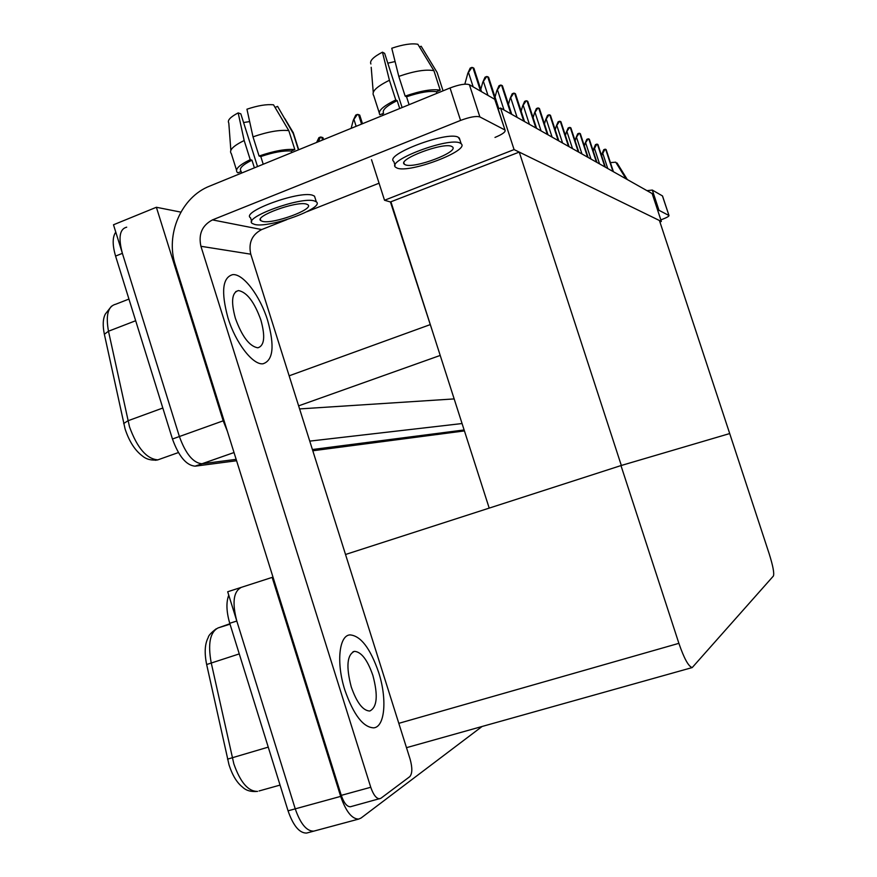 <?xml version="1.0" encoding="UTF-8"?>
<svg xmlns="http://www.w3.org/2000/svg" width="877" height="877" viewBox="0 0 877 877"><rect width="100%" height="100%" fill="white"/><g stroke="black" fill="none" stroke-linecap="round" stroke-linejoin="round"><path stroke-width="1.32" d="M371.519 159.68L384.532 200.252L390.429 201.962L433.424 334.269M390.429 201.962L519.239 152.094L659.438 220.511L729.708 433.556L621.333 465.479L519.239 152.094M227.351 431.232L223.186 420.828L156.38 207.268L113.495 224.775L179.39 436.527L122.385 253.343C118.187 237.656 119.634 228.93 126.705 227.176M156.38 207.268L180.859 212.124M236.582 460.743L195.231 466.158L201.951 463.769C193.225 462.979 185.694 453.902 179.39 436.527C185.694 453.902 193.225 462.979 201.951 463.769L236.154 459.351L202.083 463.747L234.016 452.532L195.1 466.169C186.308 465.413 178.755 456.358 172.451 439.015L115.578 256.084C112.322 244.869 112.388 236.889 115.775 232.131M464.13 429.96L312.409 449.528L464.13 429.96M462.069 423.536L309.756 441.12M299.605 408.923L454.165 398.914M500.548 108.035L514.086 149.583L661.357 221.442L652.17 193.587L500.548 108.035L498.158 108.989M661.357 221.442L659.921 221.969M514.086 149.583L384.532 200.252M729.543 433.611L620.971 465.577L678.886 643.334C684.115 658.517 688.555 666.597 692.227 667.561L773.404 576.014C774.38 573.229 772.966 565.818 769.173 553.76L729.708 433.556M489.202 508.112L391.021 202.127M482.065 726.496L361.083 818.011L358.693 819.074C351.94 819.063 345.933 811.499 340.671 796.393L272.155 577.395L227.691 591.756L295.242 808.846L236.801 621.037C232.109 602.959 233.425 591.854 240.726 587.733M272.155 577.395L272.999 577.132M620.971 465.577L345.527 554.483M314.744 830.881L313.714 831.155C306.621 831.253 300.46 823.821 295.242 808.846C300.46 823.821 306.621 831.253 313.714 831.155L314.744 830.881M128.941 299.068L115.885 304.176C108.046 306.051 105.58 315.073 108.485 331.232L129.511 426.88C137.261 448.037 146.711 459.033 157.86 459.855L157.696 459.91C151.414 460.622 146.338 459.318 142.48 456.029C135.058 450.537 129.259 441.537 125.104 429.017L104.363 334.258C102.565 325.477 102.894 318.746 105.339 314.065L111.478 306.216M464.426 430.914L312.804 450.767M229.895 623.755L218.044 627.943C210.052 632.196 207.761 643.751 211.171 662.595L233.841 763.878C240.364 782.405 248.268 791.569 257.564 791.383C251.118 792.019 246.119 790.605 242.567 787.14C236.922 782.744 232.405 775.312 229.018 764.843L206.654 664.525C204.286 652.861 204.812 643.871 208.222 637.546C208.397 635.661 211.061 632.755 216.202 628.82M307.63 832.788L306.588 833.073C299.452 833.183 293.269 825.772 288.051 810.819L229.741 623.273C226.376 611.664 226.047 602.302 228.754 595.187M601.556 155.558L605.042 149.211L606.171 149.682M602.126 153.585L603.738 149.715L605.042 149.211M593.159 150.877L596.798 144.135L597.971 144.639M593.806 148.619L595.461 144.661L596.798 144.135M584.356 145.977L585.091 143.411L588.16 138.829L589.388 139.366M585.091 143.411L586.79 139.355L588.16 138.829M575.126 140.846L575.948 137.952L579.105 133.26L580.377 133.83M575.948 137.952L577.702 133.808L579.105 133.26M565.424 135.475L566.345 132.219L569.579 127.417L570.916 128.02M566.345 132.219L568.153 127.976L569.579 127.417M378.656 672.407C370.28 648.256 360.721 635.748 349.967 634.893C339.015 635.365 336.088 663.034 344.913 690.221C353.595 714.908 363.221 727.45 373.788 727.855C385.102 726.792 387.185 698.498 378.656 672.407C370.28 648.256 360.721 635.748 349.967 634.893C339.015 635.365 336.088 663.034 344.913 690.221C353.595 714.908 363.221 727.45 373.788 727.855C385.102 726.792 387.185 698.498 378.656 672.407M267.649 320.456C260.239 296.196 243.433 273.646 232.811 274.611C222.506 277.318 220.883 291.712 227.954 317.825C235.606 342.962 252.85 365.172 262.979 363.791C273.229 360.48 274.786 346.042 267.649 320.456C260.239 296.196 243.433 273.646 232.811 274.611C222.506 277.318 220.883 291.712 227.954 317.825C235.606 342.962 252.85 365.172 262.979 363.791C273.229 360.48 274.786 346.042 267.649 320.456M409.767 776.66L380.837 798.311L350.372 806.763C346.941 806.741 343.905 802.948 341.274 795.362L175.367 265.062C165.161 234.499 181.254 197.04 209.789 186.056L450.044 87.974C459.23 84.521 465.676 83.425 469.403 84.707L479.872 116.926C476.2 115.83 469.765 117.003 460.568 120.423L212.464 219.897L261.697 229.566C251.951 234.641 248.312 242.852 250.767 254.187L410.085 759.076C412.486 767.781 412.387 773.635 409.767 776.66M494.99 137.426C502.477 134.302 505.832 131.857 505.031 130.114L494.738 99.298L469.403 84.707M494.738 99.298L495.341 100.351M504.692 129.862L479.872 116.926M379.061 183.205L307.016 211.664M286.922 219.601L261.697 229.566M250.767 254.187L200.921 246.284L370.752 787.272C373.405 794.902 376.386 798.739 379.697 798.794M200.921 246.284C198.29 234.159 202.148 225.356 212.464 219.897M646.985 190.66L652.313 190.068L658.989 210.305L657.651 210.206M660.841 219.897L661.455 219.667C666.586 217.715 669.096 216.334 668.987 215.534L662.431 195.9L652.313 190.068M668.888 215.468L658.989 210.305M306.369 204.078C296.327 200.789 253.541 216.455 260.853 220.697L262.64 221.41C273.339 224.293 314.602 209.143 307.882 204.758L306.369 204.078M257.52 166.564L240.824 113.835L238.171 112.903L244.168 140.506L250.23 159.669L251.962 160.173C242.501 164.865 238.851 168.505 241 171.081L241.624 173.054M315.139 198.125L314.514 196.163L312.508 195.22C298.991 190.517 240.441 211.993 250.57 217.847L251.699 221.453M254.856 224.501C269.568 228.316 325.323 207.838 316.323 201.831L314.317 200.921C300.844 196.349 242.271 217.792 252.357 223.514L254.856 224.501M241.142 171.519L237.919 172.835L237.228 172.341C234.751 169.338 239.081 165.117 250.23 159.669M244.168 140.506C233.359 145.867 228.996 150.142 231.09 153.332M293.883 134.619L277.592 106.38L275.071 107.432M298.454 149.857L292.775 132.01M238.171 112.903C230.3 117.036 227.176 120.401 228.798 122.999L230.848 150.23M278.239 107.487L277.592 106.38M243.576 122.539L249.649 121.574M288.796 130.618C279.818 129.643 267.88 131.714 253.004 136.845L246.941 109.208C257.783 105.558 266.641 104.1 273.525 104.823L288.796 130.618L294.836 149.583L291.252 151.041L291.745 152.598M291.252 151.041C283.534 150.449 273.383 152.28 260.798 156.544L259.077 156.029L253.004 136.845M263.232 164.24L260.798 156.544M251.962 160.173L254.396 167.847M294.836 149.583C285.891 148.761 273.975 150.921 259.077 156.029M260.864 320.006C254.396 302.017 246.93 292.205 238.478 290.561C231.868 292.359 230.837 301.611 235.387 318.318C242.041 336.582 249.528 346.415 257.849 347.807C264.437 345.757 265.435 336.483 260.864 320.006M372.889 675.454C367.474 659.888 361.335 651.852 354.461 651.348C347.029 654.713 345.955 666.564 351.238 686.888C356.775 702.674 362.946 710.721 369.754 711.028C377.165 707.301 378.206 695.439 372.889 675.454M451.71 146.437C443.598 141.866 397.051 159.428 404.363 164.24L405.371 164.81C414.251 168.91 459.153 151.951 452.51 146.941L451.71 146.437M402.115 107.542L384.641 53.354L382.46 52.171L389.421 80.267L395.768 99.956L397.182 100.625C386.308 106.007 381.78 110.239 383.622 113.308L379.884 114.788C377.483 111.247 382.778 106.303 395.768 99.956M403.902 162.859L404.363 164.24M459.866 139.739L458.243 137.24C447.358 130.75 383.666 154.845 393.828 161.489L395.067 165.369M397.128 168.088C409.373 173.547 470.061 150.625 461.17 143.762L460.14 143.094C449.298 136.757 385.573 160.798 395.691 167.288L397.128 168.088M389.421 80.267C376.814 86.516 371.508 91.515 373.481 95.275M382.569 113.736L383.085 115.315M443.06 90.824L437.119 72.495L421.157 46.24L419.48 46.941M382.46 52.171C373.262 56.983 369.414 60.919 370.905 63.977M387.809 63.177L395.088 61.554M433.918 70.686C425.948 69.151 414.24 71.048 398.794 76.387L391.767 48.246C402.981 44.475 411.675 43.148 417.858 44.278L433.918 70.686L440.221 90.178L436.439 91.723L436.954 93.324M436.439 91.723C429.555 90.682 419.59 92.37 406.544 96.788L405.152 96.108L398.794 76.387M409.099 104.692L406.544 96.788M397.182 100.625L399.726 108.518M440.221 90.178C432.306 88.818 420.62 90.791 405.152 96.108M627.318 179.566L617.057 162.979L616.378 163.243M610.425 162.618L615.731 162.19L626.025 178.842M555.218 129.851L556.248 126.189L559.581 121.267L560.973 121.903M556.248 126.189L558.112 121.837L559.581 121.267M544.464 123.942L545.626 119.842L549.046 114.788L550.515 115.479M545.626 119.842L547.544 115.38L549.046 114.788M533.117 117.737L534.411 113.144L537.941 107.959L539.476 108.693M534.411 113.144L536.395 108.573L537.941 107.959M351.129 128.36L353.278 120.281L357.41 114.405L359.811 115.391M353.278 120.281L355.733 115.095L357.41 114.405M521.146 111.215L522.582 106.073L526.211 100.756L527.833 101.546M522.582 106.073L524.632 101.381L526.211 100.756M508.463 104.341L510.063 98.608L513.812 93.126L515.523 93.982M510.063 98.608L512.19 93.784L513.812 93.126M495.034 97.084L496.81 90.682L500.679 85.058L502.477 85.968M496.81 90.682L499.013 85.727L500.679 85.058M480.782 89.421L482.756 82.285L486.746 76.496L488.653 77.483M482.756 82.285L485.036 77.187L486.746 76.496M464.832 84.17L467.803 73.361L471.936 67.397L473.964 68.461M467.803 73.361L470.182 68.11L471.936 67.397M318.307 141.756L320.522 137.02L323.032 137.996M316.608 142.447L318.899 137.678L320.522 137.02M429.829 324.764L289.147 375.816M223.186 420.828L172.451 439.015M440.21 355.437L298.629 405.854M340.671 796.393L288.051 810.819M678.886 643.334L398.805 723.339M123.668 423.547L127.899 420.796L162.815 408.024M135.672 320.73L108.485 331.232L104.363 334.258M157.696 459.91L155.295 460.282M115.578 256.084L122.385 253.343M157.86 459.855L178.404 452.554M227.516 759.153L268.252 747.127M239.268 653.902L206.654 664.525M280.048 785.09L259.066 790.966M229.741 623.273L236.801 621.037M218.044 627.943L230.015 624.161M613.363 171.695L606.084 149.55M612.946 171.453L605.656 149.276M607.761 168.527L602.773 153.343M605.327 167.156L597.884 144.497M604.878 166.904L597.434 144.223M599.572 163.911L594.463 148.366M596.908 162.409L589.289 139.213M596.437 162.135L588.818 138.917M590.988 159.066L585.759 143.159M588.072 157.421L580.278 133.666M587.579 157.147L579.774 133.348M581.977 153.979L576.638 137.689M578.798 152.181L570.817 127.834M578.283 151.896L570.291 127.516M572.528 148.641L567.057 131.945M460.568 120.423L450.044 87.974M341.274 795.362L370.752 787.272M569.041 146.678L560.863 121.706M568.493 146.371L560.304 121.366M562.585 143.039L556.972 125.904M558.77 140.89L550.383 115.26M558.2 140.561L549.802 114.898M552.104 137.13L546.36 119.546M547.95 134.773L539.344 108.463M547.347 134.433L538.73 108.09M541.065 130.892L535.167 112.848M362.333 123.778L359.504 114.953M361.565 124.096L358.507 114.536M356.15 126.31L354.111 119.941M536.516 128.327L527.68 101.293M535.88 127.965L527.033 100.888M529.412 124.315L523.361 105.766M524.435 121.508L515.358 93.707M523.755 121.125L514.667 93.28M517.09 117.365L510.863 98.279M511.631 114.284L502.302 85.672M510.918 113.878L501.578 85.222M504.023 109.998L497.632 90.353M498.75 108.759L488.456 77.143M495.352 100.219L487.689 76.672M487.974 95.396L483.589 81.945M481.396 91.614L473.744 68.088M480.585 91.142L472.922 67.584M473.174 86.878L468.669 73.01M323.361 139.695L322.659 137.492M322.55 140.024L321.629 137.13M358.693 819.074L306.588 833.073M692.227 667.561L406.49 747.675M613.418 171.717L606.139 149.594M605.382 167.189L597.939 144.541M596.963 162.431L589.344 139.257M588.127 157.454L580.344 133.71M578.853 152.214L570.883 127.889M505.031 130.114L495.088 99.572M668.987 215.534L662.53 195.977M260.381 219.184L260.853 220.697M314.514 196.163L316.323 201.831M231.298 153.552L236.505 170.039M293.159 132.35L298.706 149.759M284.817 118.57L292.929 132.142M238.478 290.561L235.738 291.613M354.461 651.348L352.96 651.808M459.285 137.919L461.17 143.762M373.69 95.516L379.193 112.651M371.201 67.299L373.24 92.271M569.107 146.711L560.929 121.771M558.835 140.923L550.46 115.325M548.015 134.817L539.421 108.54M362.486 123.712L359.723 115.106M536.592 128.371L527.779 101.37M524.523 121.552L515.457 93.784M511.729 114.339L502.411 85.76M498.827 108.726L488.577 77.242M481.506 91.679L473.876 68.198M323.547 139.618L322.922 137.645"/></g></svg>
